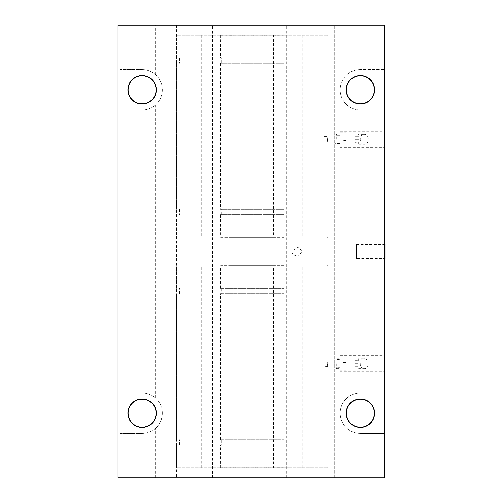 <?xml version="1.0" encoding="UTF-8"?>
<svg xmlns="http://www.w3.org/2000/svg" width="503" height="503" viewBox="0 0 503 503"><rect width="100%" height="100%" fill="white"/><g stroke="black" fill="none" stroke-linecap="round" stroke-linejoin="round"><path stroke-width="0.38" stroke-dasharray="2.52 1.89" d="M343.203 362.449L346.234 362.449L343.203 362.449L343.203 364.876L343.203 362.449M346.234 364.876L343.203 364.876L346.234 364.876L346.234 370.233L346.234 364.876M346.234 362.449L346.234 357.099L346.234 362.449M340.173 363.663L340.173 370.233L340.173 363.663M328.044 359.488L328.044 367.844L328.044 359.488L327.478 363.663L328.044 367.844M328.044 363.663L328.044 360.733L328.044 363.663M324.001 363.663L324.001 360.733L324.001 363.663M358.966 363.663L358.966 366.693L354.923 366.693L354.923 363.663L354.923 366.693L358.966 366.693L358.966 363.663L354.923 363.663L354.923 360.632L354.923 363.663L358.966 363.663L358.966 360.632L354.923 360.632L358.966 360.632L358.966 363.663L358.966 359.708L358.966 367.624L358.966 363.663M339.06 363.663L339.06 368.636L339.06 363.663M336.733 363.663L336.733 368.636L336.733 363.663M334.715 363.663L334.715 367.706L334.715 363.663M358.966 367.624L357.954 368.636L357.954 358.696L357.954 368.636L364.241 368.636C369.604 368.875 369.604 358.457 364.241 358.696C358.872 358.457 358.872 368.875 364.241 368.636M343.203 138.124L346.234 138.124L343.203 138.124L343.203 140.551L343.203 138.124M346.234 140.551L343.203 140.551L346.234 140.551L346.234 145.901L346.234 140.551M346.234 138.124L346.234 132.767L346.234 138.124M340.173 139.337L340.173 132.767L340.173 139.337M328.044 135.156L328.044 143.512L328.044 135.156L327.478 139.337L328.044 143.512M328.044 139.337L328.044 136.407L328.044 139.337M324.001 139.337L324.001 136.407L324.001 139.337M358.966 136.307L358.966 139.337L354.923 139.337L354.923 136.307L354.923 142.368L354.923 139.337L358.966 139.337L358.966 136.307L354.923 136.307L358.966 136.307M358.966 142.368L358.966 139.337L358.966 142.368L354.923 142.368L358.966 142.368M339.06 139.337L339.06 134.364L339.06 139.337M336.733 139.337L336.733 134.364L336.733 139.337M358.966 139.337L358.966 135.376L358.966 139.337M334.715 139.337L334.715 135.294L334.715 139.337M358.966 143.292L357.954 144.304L357.954 134.364L357.954 144.304L364.241 144.304C369.604 144.543 369.604 134.125 364.241 134.364C358.872 134.125 358.872 144.543 364.241 144.304M385.135 243.823L385.135 259.177M384.632 243.414L384.632 259.586L384.632 243.414M384.632 258.492L384.632 244.508L384.632 258.492L356.338 258.492L356.338 244.508L356.338 258.492M347.246 477.85L119.884 477.85L119.884 25.15L117.865 25.15L117.865 477.85L119.884 477.85L119.884 433.391L142.116 433.391L119.884 433.391L119.884 392.969L142.116 392.969L119.884 392.969L119.884 110.031L142.116 110.031L119.884 110.031L119.884 69.609L142.116 69.609L119.884 69.609L119.884 25.15L384.632 25.15L384.632 69.609L360.381 69.609L384.632 69.609L384.632 110.031L360.381 110.031L384.632 110.031L384.632 392.969L360.381 392.969L384.632 392.969L384.632 433.391L360.381 433.391L384.632 433.391L384.632 477.85L347.246 477.85L347.246 428.537C351.05 431.712 355.426 433.328 360.381 433.391A20.208 20.208 0 0 1 340.173 413.177A20.208 20.208 0 0 1 360.381 392.969C355.426 393.032 351.05 394.648 347.246 397.823A20.208 20.208 0 0 0 347.246 428.537M327.478 139.337C327.66 143.443 327.837 144.424 328.013 142.286L327.874 135.156M327.478 363.663C327.66 367.768 327.837 368.756 328.013 366.618L327.874 359.488M384.632 147.417L384.632 131.252L384.632 147.417L340.173 147.417L340.173 131.252L340.173 147.417M384.632 371.748L384.632 355.583L384.632 371.748L340.173 371.748L340.173 355.583L340.173 371.748M356.338 255.744L356.338 247.256L356.338 255.744L297.732 255.744L302.894 251.5L297.732 247.256L291.438 251.5C292.601 254.487 294.701 255.901 297.732 255.744M346.397 413.177A13.977 13.977 0 0 0 367.372 425.286A13.977 13.977 0 0 0 367.372 401.073A13.977 13.977 0 0 0 346.397 413.177M128.133 89.823A13.977 13.977 0 0 0 149.102 101.927A13.977 13.977 0 0 0 149.102 77.713A13.977 13.977 0 0 0 128.133 89.823M346.397 89.823A13.977 13.977 0 0 0 367.372 101.927A13.977 13.977 0 0 0 367.372 77.713A13.977 13.977 0 0 0 346.397 89.823M128.133 413.177A13.977 13.977 0 0 0 149.102 425.286A13.977 13.977 0 0 0 149.102 401.073A13.977 13.977 0 0 0 128.133 413.177M345.982 89.823A14.398 14.398 0 0 1 367.58 77.349A14.398 14.398 0 0 1 367.58 102.291A14.398 14.398 0 0 1 345.982 89.823A14.398 14.398 0 0 0 367.58 102.291A14.398 14.398 0 0 0 367.58 77.349A14.398 14.398 0 0 0 345.982 89.823M127.712 89.823A14.398 14.398 0 0 1 149.316 77.349A14.398 14.398 0 0 1 149.316 102.291A14.398 14.398 0 0 1 127.712 89.823A14.398 14.398 0 0 0 149.316 102.291A14.398 14.398 0 0 0 149.316 77.349A14.398 14.398 0 0 0 127.712 89.823M345.982 413.177A14.398 14.398 0 0 1 367.58 400.709A14.398 14.398 0 0 1 367.58 425.651A14.398 14.398 0 0 1 345.982 413.177A14.398 14.398 0 0 0 367.58 425.651A14.398 14.398 0 0 0 367.58 400.709A14.398 14.398 0 0 0 345.982 413.177M127.712 413.177A14.398 14.398 0 0 1 149.316 400.709A14.398 14.398 0 0 1 149.316 425.651A14.398 14.398 0 0 1 127.712 413.177A14.398 14.398 0 0 0 149.316 425.651A14.398 14.398 0 0 0 149.316 400.709A14.398 14.398 0 0 0 127.712 413.177M142.116 392.969A20.208 20.208 0 0 1 162.324 413.177A20.208 20.208 0 0 1 142.116 433.391C147.071 433.328 151.447 431.712 155.251 428.537A20.208 20.208 0 0 0 155.251 397.823C151.447 394.648 147.071 393.032 142.116 392.969M142.116 69.609A20.208 20.208 0 0 1 162.324 89.823A20.208 20.208 0 0 1 142.116 110.031C147.071 109.968 151.447 108.352 155.251 105.177A20.208 20.208 0 0 0 155.251 74.463C151.447 71.288 147.071 69.672 142.116 69.609M360.381 110.031A20.208 20.208 0 0 1 340.173 89.823A20.208 20.208 0 0 1 360.381 69.609C355.426 69.672 351.05 71.288 347.246 74.463A20.208 20.208 0 0 0 347.246 105.177C351.05 108.352 355.426 109.968 360.381 110.031M155.251 477.85L155.251 428.537M155.251 74.463L155.251 25.15M347.246 74.463L347.246 25.15M347.246 397.823L347.246 105.177M339.06 477.85L339.06 25.15L339.06 477.85M334.715 477.85L334.715 25.15L334.715 477.85M291.954 477.85L291.954 25.15M286.616 477.85L286.616 25.15M217.9 477.85L217.9 25.15M212.562 477.85L212.562 25.15M155.251 397.823L155.251 105.177M340.173 135.156L340.173 143.512L340.173 135.156L337.142 135.156L337.142 143.512L337.142 135.156M337.142 139.337L337.142 135.294L337.142 139.337M340.173 359.488L340.173 367.844L340.173 359.488L337.142 359.488L337.142 367.844L337.142 359.488M337.142 363.663L337.142 367.706L337.142 363.663M220.572 35.254L220.364 57.889L221.641 57.889L221.641 63.246L220.364 63.246L220.364 209.361L221.641 209.361L221.641 214.718L220.364 214.718L220.572 237.353L231.04 237.353L231.04 35.254L176.974 35.254L327.541 35.254L273.481 35.254L273.481 237.353L283.944 237.353L284.157 236.85L284.157 214.718L282.875 214.718L282.875 209.361L284.157 209.361L284.157 63.246L282.875 63.246L282.875 57.889L284.157 57.889L283.944 35.254M273.481 35.254L231.04 35.254M284.157 57.889L220.364 57.889M282.875 57.889L221.641 57.889M282.875 63.246L221.641 63.246M284.157 63.246L220.364 63.246M284.157 209.361L220.364 209.361M220.572 237.353L283.944 237.353M284.157 214.718L220.364 214.718M273.481 237.353L231.04 237.353M282.875 209.361L221.641 209.361M282.875 214.718L221.641 214.718M283.944 467.746L284.157 445.111L282.875 445.111L282.875 439.754L284.157 439.754L284.157 293.639L282.875 293.639L282.875 288.282L284.157 288.282L283.944 265.647L273.481 265.647L273.481 467.746L327.541 467.746L176.974 467.746L231.04 467.746L231.04 265.647L220.572 265.647L220.364 266.15L220.364 288.282L221.641 288.282L221.641 293.639L220.364 293.639L220.364 439.754L221.641 439.754L221.641 445.111L220.364 445.111L220.572 467.746M231.04 467.746L273.481 467.746M220.364 445.111L284.157 445.111M221.641 445.111L282.875 445.111M221.641 439.754L282.875 439.754M220.364 439.754L284.157 439.754M220.364 293.639L284.157 293.639M283.944 265.647L220.572 265.647M220.364 288.282L284.157 288.282M231.04 265.647L273.481 265.647M221.641 293.639L282.875 293.639M221.641 288.282L282.875 288.282M384.732 259.586L384.732 243.414M220.364 35.763L284.157 35.763M284.157 236.85L220.364 236.85M284.157 467.237L220.364 467.237M220.364 266.15L284.157 266.15M346.234 357.099L340.173 357.099M346.234 370.233L340.173 370.233M328.044 360.733L324.001 360.733M328.044 366.593L324.001 366.593M339.06 358.696L336.733 358.696L334.715 359.62M339.06 368.636L336.733 368.636L334.715 367.706M358.966 359.708L357.954 358.696L364.241 358.696M340.173 145.901L346.234 145.901M340.173 132.767L346.234 132.767M324.001 142.267L328.044 142.267M324.001 136.407L328.044 136.407M334.715 143.38L336.733 144.304L339.06 144.304M334.715 135.294L336.733 134.364L339.06 134.364M358.966 135.376L357.954 134.364L364.241 134.364M340.173 131.252L384.632 131.252M340.173 355.583L384.632 355.583M297.732 247.256L356.338 247.256M356.338 244.508L384.632 244.508M176.471 25.15L176.471 477.85M328.044 25.15L328.044 477.85M337.142 143.512L340.173 143.512M337.142 143.38L340.173 143.38M337.142 135.294L340.173 135.294M337.142 367.844L340.173 367.844M340.173 359.62L337.142 359.62M340.173 367.706L337.142 367.706M176.471 57.889L176.471 35.763L176.974 35.254M328.044 57.889L328.044 35.763L327.541 35.254M179.502 57.889L179.502 63.246M325.013 57.889L325.013 63.246M176.471 63.246L176.471 209.361M328.044 63.246L328.044 209.361M328.044 214.718L328.044 236.85L327.541 237.353M176.471 214.718L176.471 236.85L176.974 237.353M179.502 209.361L179.502 214.718M325.013 209.361L325.013 214.718M201.734 35.254L201.734 237.353M302.781 35.254L302.781 237.353M328.044 445.111L328.044 467.237L327.541 467.746M176.471 445.111L176.471 467.237L176.974 467.746M325.013 445.111L325.013 439.754M179.502 445.111L179.502 439.754M328.044 439.754L328.044 293.639M176.471 439.754L176.471 293.639M176.471 288.282L176.471 266.15L176.974 265.647M328.044 288.282L328.044 266.15L327.541 265.647M325.013 293.639L325.013 288.282M179.502 293.639L179.502 288.282M302.781 467.746L302.781 265.647M201.734 467.746L201.734 265.647"/><path stroke-width="0.75" d="M384.732 243.414L384.732 259.586A0.402 0.402 0 0 0 385.135 259.177L385.135 243.823L384.632 243.414M117.865 477.85L117.865 25.15L384.632 25.15L384.632 477.85L117.865 477.85M346.397 413.177A13.977 13.977 0 0 1 367.372 401.073A13.977 13.977 0 0 1 367.372 425.286A13.977 13.977 0 0 1 346.397 413.177M128.133 89.823A13.977 13.977 0 0 1 149.102 77.713A13.977 13.977 0 0 1 149.102 101.927A13.977 13.977 0 0 1 128.133 89.823M346.397 89.823A13.977 13.977 0 0 1 367.372 77.713A13.977 13.977 0 0 1 367.372 101.927A13.977 13.977 0 0 1 346.397 89.823M128.133 413.177A13.977 13.977 0 0 1 149.102 401.073A13.977 13.977 0 0 1 149.102 425.286A13.977 13.977 0 0 1 128.133 413.177"/></g></svg>
